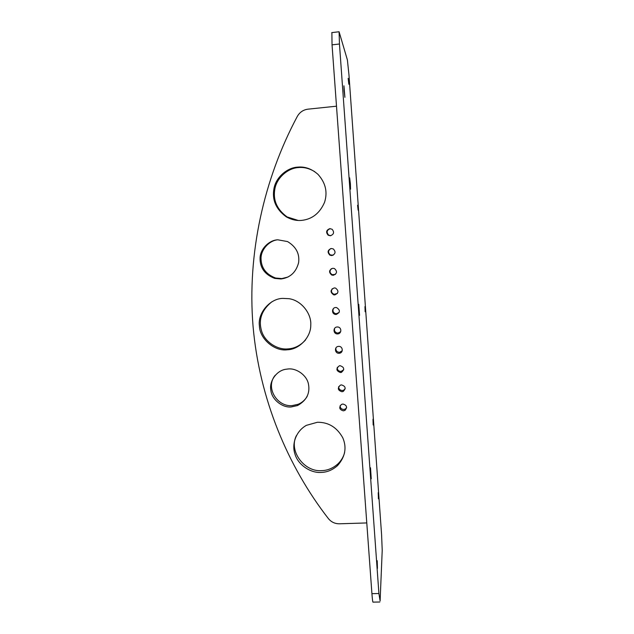 <?xml version="1.0" encoding="UTF-8"?>
<svg xmlns="http://www.w3.org/2000/svg" width="634" height="634" viewBox="0 0 634 634"><rect width="100%" height="100%" fill="white"/><g stroke="black" fill="none" stroke-linecap="round" stroke-linejoin="round"><path stroke-width="0.95" d="M348.169 78.331L348.851 84.29L348.169 78.331M358.923 310.359L358.749 304.288L359.565 315.352L358.923 310.359M370.724 474.826L370.518 467.781L371.239 478.773L370.724 474.826M377.436 568.373L377.206 560.702L377.436 568.373M378.419 498.815L378.213 492.634L378.419 498.815M373.18 425.002L372.982 419.225L373.18 425.002M365.136 311.777L364.962 306.563L365.136 311.777M357.568 205.25L358.147 210.211L357.568 205.25M344.088 90.717L343.945 85.812L344.896 97.335L344.088 90.717M349.802 183.226L349.643 177.813L350.396 183.789L350.547 189.194L349.802 183.226M381.589 534.7L382.215 550.312L380.115 600.929L378.91 593.527L339.459 44L339.087 31.755L347.392 59.937L348.969 74.923L381.589 534.7M379.829 602.007L373.117 602.126C372.784 602.649 372.388 599.827 371.92 593.662L332.042 44.848L331.883 32.603M329.831 228.652L332.121 229.27C334.49 232.234 333.896 234.398 330.354 235.753L328.182 235.214C325.686 232.258 326.233 230.071 329.831 228.652M333.254 255.145L330.449 254.979C327.857 252.776 327.944 250.652 330.702 248.607M331.305 248.504L333.318 248.948C336.004 251.88 335.505 254.091 331.836 255.565L329.957 255.193C327.128 252.284 327.58 250.058 331.305 248.504M335.449 274.348L332.264 274.704C329.625 273.032 329.323 271.019 331.368 268.673M332.779 268.261L334.451 268.539C337.502 271.407 337.122 273.658 333.302 275.291L331.78 275.069C328.571 272.248 328.903 269.981 332.779 268.261M337.367 293.471L334.118 294.319C331.423 293.059 330.821 291.188 332.287 288.7M334.245 287.923L335.513 288.066C338.976 290.808 338.73 293.09 334.768 294.921L333.658 294.826C330.029 292.155 330.227 289.857 334.245 287.923M339.095 312.57L336.02 313.798C333.246 312.911 332.374 311.175 333.413 308.576M335.703 307.498L336.519 307.538C340.434 310.081 340.331 312.388 336.218 314.464L335.576 314.448C331.368 314.06 331.669 307.641 335.703 307.498M340.704 331.669L337.946 333.127C335.085 332.62 333.983 331.011 334.649 328.293M337.153 326.986L337.486 326.978C341.845 326.993 341.908 333.793 337.668 333.92L337.518 333.928C333.096 334.142 332.779 327.128 337.153 326.986M342.241 350.737L339.531 352.346C336.765 352.005 335.576 350.507 335.965 347.852M338.596 346.378C342.804 345.974 343.747 352.67 339.452 353.241L339.111 353.281C334.784 353.693 334.031 346.75 338.429 346.394L338.596 346.378M343.723 369.773L340.949 371.484C338.334 371.183 337.129 369.788 337.32 367.276M340.038 365.683C344.381 367.197 344.825 369.44 341.354 372.412L340.545 372.554C336.139 370.945 335.751 368.687 339.388 365.786L340.038 365.683M345.181 388.761L343.596 390.235L342.368 390.528C339.879 390.275 338.659 388.951 338.707 386.566M341.464 384.901C345.609 386.185 346.196 388.365 343.208 391.447L341.972 391.741C337.763 390.378 337.233 388.174 340.387 385.139L341.464 384.901M346.616 407.686L345.364 409.009L343.779 409.493C341.409 409.271 340.181 408.019 340.101 405.744M342.891 404.032C346.846 405.134 347.543 407.242 344.991 410.364L343.398 410.84C339.38 409.675 338.722 407.543 341.433 404.437L342.891 404.032M288.066 277.018L281.797 278.58L275.592 278.025C265.876 274.292 261.026 267.659 261.034 258.141C261.081 249.4 269.299 240.548 277.668 239.811M277.795 239.803L287.551 241.57C296.165 246.8 299.842 253.869 298.582 262.777C295.991 272.39 290.11 277.787 280.949 278.968L274.704 278.405C264.695 274.514 259.813 267.659 260.067 257.84C260.36 248.726 269.339 240.048 277.795 239.803M298.202 220.45L287.099 216.923C276.836 209.402 272.771 199.979 274.918 188.655C276.987 177.417 288.185 168.121 298.265 167.582C303.797 166.988 309.305 168.359 314.773 171.703M297.528 167.138C304.851 166.377 311.69 168.803 318.03 174.405C325.607 182.854 327.778 192.15 324.56 202.286C319.829 213.19 312.197 219.229 301.665 220.386C296.553 220.886 291.426 219.713 286.283 216.852C275.941 209.275 271.851 199.781 274.007 188.369C276.091 177.044 287.376 167.677 297.528 167.138M307.189 396.385C305.017 400.038 302.038 402.661 298.234 404.246L292.036 405.633C276.907 406.965 265.06 387.152 275.211 375.273M288.216 368.964C296.435 368.037 306.618 375.09 308.409 383.832C310.264 393.215 306.634 400.458 297.52 405.546L291.275 406.949C282.376 407.947 271.748 399.507 270.861 390.33C269.014 381.819 276.155 370.731 285.617 369.297L288.216 368.964M344.595 452.636C343.477 456.876 341.274 460.609 337.993 463.826C333.04 468.209 327.635 470.476 321.787 470.634C304.098 472.267 288.28 450.505 296.522 435.423M317.357 422.276C328.444 422.125 336.923 427.308 342.796 437.825C346.964 447.652 345.221 456.892 337.573 465.57C332.581 469.976 327.144 472.259 321.248 472.417C310.811 473.321 297.917 464.904 294.929 453.936C291.624 444.283 295.777 431.191 306.396 425.343L317.357 422.276M305.588 339.903C300.714 345.3 295.087 348.28 288.708 348.843L287.796 348.914C277.557 350.016 264.822 342.011 261.604 331.067C258.228 319.758 261.676 309.978 271.946 301.729M282.851 298.392L289.017 298.693C301.578 300.429 311.627 313.973 310.763 325.02C311.064 337.034 299.446 349.231 287.915 349.746L287.004 349.817C274.34 351.434 259.647 338.675 259.409 325.884C257.499 313.212 269.973 298.471 282.851 298.392M366.777 522.939L339.412 523.795C334.934 523.795 331.273 522.075 328.412 518.628C287.891 466.521 259.354 398.818 253.061 326.304C247.038 253.782 263.863 178.947 297.33 116.379C299.731 112.218 303.258 109.817 307.91 109.175L336.503 106.195M330.797 235.682L328.689 235.151C326.209 232.258 326.732 230.094 330.259 228.644M371.92 593.662L378.91 593.527M332.042 44.848L339.459 44M339.087 31.755L331.748 32.619M339.864 352.306L339.452 353.241M341.758 371.342L341.354 372.412M343.596 390.235L343.208 391.447M345.364 409.009L344.991 410.364M298.234 404.246L297.52 405.546M337.993 463.826L337.573 465.57M288.708 348.843L287.915 349.746M287.099 216.923L286.283 216.852M275.592 278.025L274.704 278.405M337.946 333.127L337.518 333.928M336.02 313.798L335.576 314.448M334.118 294.319L333.658 294.826M332.264 274.704L331.78 275.069M330.449 254.979L329.957 255.193M328.689 235.151L328.182 235.214"/></g></svg>
